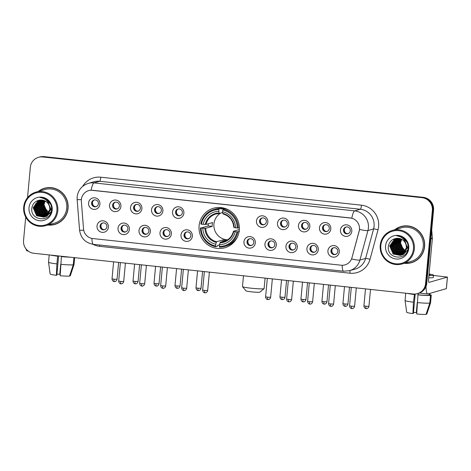 <?xml version="1.0" encoding="UTF-8"?>
<svg xmlns="http://www.w3.org/2000/svg" width="471" height="471" viewBox="0 0 471 471"><rect width="100%" height="100%" fill="white"/><g stroke="black" fill="none" stroke-linecap="round" stroke-linejoin="round"><path stroke-width="0.71" d="M199.092 225.839A20.565 20.135 -106 0 0 224.838 247.764A20.565 20.135 -106 0 0 239.256 230.154A20.565 20.135 -106 0 0 213.51 208.229A20.565 20.135 -106 0 0 199.092 225.839M129.378 229.448A5.823 5.699 74 0 1 123.161 234.617A5.823 5.699 74 0 1 118.015 228.229A5.823 5.699 74 0 1 124.232 223.06A5.823 5.699 74 0 1 129.378 229.448M121.041 228.258A3.491 3.421 -106 0 0 125.416 231.979A3.491 3.421 -106 0 0 127.865 228.988A3.491 3.421 -106 0 0 123.49 225.262A3.491 3.421 -106 0 0 121.041 228.258M150.373 231.703A5.823 5.699 74 0 1 144.15 236.872A5.823 5.699 74 0 1 139.004 230.484A5.823 5.699 74 0 1 145.221 225.315A5.823 5.699 74 0 1 150.373 231.703M142.036 230.507A3.491 3.421 -106 0 0 146.404 234.234A3.491 3.421 -106 0 0 148.854 231.243A3.491 3.421 -106 0 0 144.479 227.517A3.491 3.421 -106 0 0 142.036 230.507M171.362 233.952A5.823 5.699 74 0 1 165.144 239.121A5.823 5.699 74 0 1 159.993 232.733A5.823 5.699 74 0 1 166.216 227.564A5.823 5.699 74 0 1 171.362 233.952M163.025 232.762A3.491 3.421 -106 0 0 167.393 236.483A3.491 3.421 -106 0 0 169.843 233.492A3.491 3.421 -106 0 0 165.474 229.771A3.491 3.421 -106 0 0 163.025 232.762M192.351 236.207A5.823 5.699 74 0 1 186.133 241.376A5.823 5.699 74 0 1 180.988 234.988A5.823 5.699 74 0 1 187.205 229.819A5.823 5.699 74 0 1 192.351 236.207M184.014 235.017A3.491 3.421 -106 0 0 188.388 238.738A3.491 3.421 -106 0 0 190.837 235.747A3.491 3.421 -106 0 0 186.463 232.026A3.491 3.421 -106 0 0 184.014 235.017M255.323 242.965A5.823 5.699 74 0 1 249.106 248.135A5.823 5.699 74 0 1 243.954 241.747A5.823 5.699 74 0 1 250.178 236.577A5.823 5.699 74 0 1 255.323 242.965M246.987 241.776A3.491 3.421 -106 0 0 251.361 245.497A3.491 3.421 -106 0 0 253.804 242.506A3.491 3.421 -106 0 0 249.436 238.785A3.491 3.421 -106 0 0 246.987 241.776M276.312 245.22A5.823 5.699 74 0 1 270.095 250.389A5.823 5.699 74 0 1 264.949 244.002A5.823 5.699 74 0 1 271.166 238.832A5.823 5.699 74 0 1 276.312 245.22M267.975 244.025A3.491 3.421 -106 0 0 272.35 247.752A3.491 3.421 -106 0 0 274.799 244.761A3.491 3.421 -106 0 0 270.425 241.034A3.491 3.421 -106 0 0 267.975 244.025M297.307 247.475A5.823 5.699 74 0 1 291.084 252.644A5.823 5.699 74 0 1 285.938 246.251A5.823 5.699 74 0 1 292.155 241.081A5.823 5.699 74 0 1 297.307 247.475M288.97 246.28A3.491 3.421 -106 0 0 293.339 250.001A3.491 3.421 -106 0 0 295.788 247.01A3.491 3.421 -106 0 0 291.414 243.289A3.491 3.421 -106 0 0 288.97 246.28M318.296 249.724A5.823 5.699 74 0 1 312.079 254.893A5.823 5.699 74 0 1 306.927 248.505A5.823 5.699 74 0 1 313.15 243.336A5.823 5.699 74 0 1 318.296 249.724M309.959 248.535A3.491 3.421 -106 0 0 314.328 252.256A3.491 3.421 -106 0 0 316.777 249.265A3.491 3.421 -106 0 0 312.408 245.544A3.491 3.421 -106 0 0 309.959 248.535M339.285 251.979A5.823 5.699 74 0 1 333.068 257.148A5.823 5.699 74 0 1 327.922 250.76A5.823 5.699 74 0 1 334.139 245.591A5.823 5.699 74 0 1 339.285 251.979M330.948 250.784A3.491 3.421 -106 0 0 335.323 254.511A3.491 3.421 -106 0 0 337.772 251.52A3.491 3.421 -106 0 0 333.397 247.793A3.491 3.421 -106 0 0 330.948 250.784M108.389 227.193A5.823 5.699 74 0 1 102.172 232.362A5.823 5.699 74 0 1 97.02 225.974A5.823 5.699 74 0 1 103.243 220.805A5.823 5.699 74 0 1 108.389 227.193M100.052 226.003A3.491 3.421 -106 0 0 104.427 229.724A3.491 3.421 -106 0 0 106.87 226.734A3.491 3.421 -106 0 0 102.501 223.013A3.491 3.421 -106 0 0 100.052 226.003M120.917 206.439A5.823 5.699 74 0 1 114.694 211.609A5.823 5.699 74 0 1 109.549 205.221A5.823 5.699 74 0 1 115.766 200.051A5.823 5.699 74 0 1 120.917 206.439M112.581 205.244A3.491 3.421 -106 0 0 116.949 208.971A3.491 3.421 -106 0 0 119.399 205.98A3.491 3.421 -106 0 0 115.024 202.253A3.491 3.421 -106 0 0 112.581 205.244M141.906 208.694A5.823 5.699 74 0 1 135.683 213.858A5.823 5.699 74 0 1 130.538 207.47A5.823 5.699 74 0 1 136.761 202.3A5.823 5.699 74 0 1 141.906 208.694M133.57 207.499A3.491 3.421 -106 0 0 137.938 211.22A3.491 3.421 -106 0 0 140.387 208.229A3.491 3.421 -106 0 0 136.019 204.508A3.491 3.421 -106 0 0 133.57 207.499M162.895 210.943A5.823 5.699 74 0 1 156.678 216.112A5.823 5.699 74 0 1 151.527 209.725A5.823 5.699 74 0 1 157.75 204.555A5.823 5.699 74 0 1 162.895 210.943M154.559 209.754A3.491 3.421 -106 0 0 158.933 213.475A3.491 3.421 -106 0 0 161.376 210.484A3.491 3.421 -106 0 0 157.008 206.763A3.491 3.421 -106 0 0 154.559 209.754M183.884 213.198A5.823 5.699 74 0 1 177.667 218.367A5.823 5.699 74 0 1 172.521 211.979A5.823 5.699 74 0 1 178.739 206.81A5.823 5.699 74 0 1 183.884 213.198M175.548 212.003A3.491 3.421 -106 0 0 179.922 215.73A3.491 3.421 -106 0 0 182.371 212.739A3.491 3.421 -106 0 0 177.997 209.012A3.491 3.421 -106 0 0 175.548 212.003M267.852 222.212A5.823 5.699 74 0 1 261.629 227.381A5.823 5.699 74 0 1 256.483 220.987A5.823 5.699 74 0 1 262.7 215.818A5.823 5.699 74 0 1 267.852 222.212M259.509 221.017A3.491 3.421 -106 0 0 263.884 224.738A3.491 3.421 -106 0 0 266.333 221.747A3.491 3.421 -106 0 0 261.958 218.026A3.491 3.421 -106 0 0 259.509 221.017M288.841 224.461A5.823 5.699 74 0 1 282.618 229.63A5.823 5.699 74 0 1 277.472 223.242A5.823 5.699 74 0 1 283.695 218.073A5.823 5.699 74 0 1 288.841 224.461M280.504 223.272A3.491 3.421 -106 0 0 284.873 226.993A3.491 3.421 -106 0 0 287.322 224.002A3.491 3.421 -106 0 0 282.953 220.281A3.491 3.421 -106 0 0 280.504 223.272M309.83 226.716A5.823 5.699 74 0 1 303.612 231.885A5.823 5.699 74 0 1 298.461 225.497A5.823 5.699 74 0 1 304.684 220.328A5.823 5.699 74 0 1 309.83 226.716M301.493 225.521A3.491 3.421 -106 0 0 305.867 229.247A3.491 3.421 -106 0 0 308.311 226.257A3.491 3.421 -106 0 0 303.942 222.53A3.491 3.421 -106 0 0 301.493 225.521M330.819 228.971A5.823 5.699 74 0 1 324.601 234.14A5.823 5.699 74 0 1 319.456 227.752A5.823 5.699 74 0 1 325.673 222.583A5.823 5.699 74 0 1 330.819 228.971M322.482 227.776A3.491 3.421 -106 0 0 326.856 231.502A3.491 3.421 -106 0 0 329.306 228.506A3.491 3.421 -106 0 0 324.931 224.785A3.491 3.421 -106 0 0 322.482 227.776M351.813 231.22A5.823 5.699 74 0 1 345.59 236.389A5.823 5.699 74 0 1 340.445 230.001A5.823 5.699 74 0 1 346.662 224.832A5.823 5.699 74 0 1 351.813 231.22M343.477 230.031A3.491 3.421 -106 0 0 347.845 233.751A3.491 3.421 -106 0 0 350.294 230.761A3.491 3.421 -106 0 0 345.92 227.04A3.491 3.421 -106 0 0 343.477 230.031M99.923 204.184A5.823 5.699 74 0 1 93.705 209.354A5.823 5.699 74 0 1 88.56 202.966A5.823 5.699 74 0 1 94.777 197.796A5.823 5.699 74 0 1 99.923 204.184M91.586 202.995A3.491 3.421 -106 0 0 95.96 206.716A3.491 3.421 -106 0 0 98.41 203.725A3.491 3.421 -106 0 0 94.035 200.004A3.491 3.421 -106 0 0 91.586 202.995M125.786 231.85A3.491 3.421 74 0 1 123.873 225.179M146.775 234.099A3.491 3.421 74 0 1 144.868 227.434M167.77 236.354A3.491 3.421 74 0 1 165.857 229.683M188.759 238.609A3.491 3.421 74 0 1 186.846 231.938M251.732 245.367A3.491 3.421 74 0 1 249.818 238.697M272.721 247.622A3.491 3.421 74 0 1 270.807 240.952M293.71 249.871A3.491 3.421 74 0 1 291.802 243.201M314.705 252.126A3.491 3.421 74 0 1 312.791 245.456M335.693 254.381A3.491 3.421 74 0 1 333.78 247.711M104.797 229.595A3.491 3.421 74 0 1 102.884 222.924M117.32 208.836A3.491 3.421 74 0 1 115.413 202.171M138.315 211.09A3.491 3.421 74 0 1 136.402 204.42M159.304 213.345A3.491 3.421 74 0 1 157.391 206.675M180.293 215.594A3.491 3.421 74 0 1 178.379 208.93M264.255 224.608A3.491 3.421 74 0 1 262.347 217.938M285.243 226.863A3.491 3.421 74 0 1 283.336 220.192M306.238 229.118A3.491 3.421 74 0 1 304.325 222.447M327.227 231.367A3.491 3.421 74 0 1 325.314 224.696M348.216 233.622A3.491 3.421 74 0 1 346.309 226.951M96.331 206.586A3.491 3.421 74 0 1 94.418 199.916M81.359 201.411A10.474 10.256 74 0 1 92.563 190.284L350.212 217.938A10.474 10.256 74 0 1 359.155 231.226L351.978 257.696A10.474 10.256 74 0 1 341.104 265.208L92.811 238.556A10.474 10.256 74 0 1 83.532 228.882L81.359 201.411M47.883 225.026A18.816 18.428 -106 0 0 54.866 224.437A18.816 18.428 -106 0 0 68.054 208.317A18.816 18.428 -106 0 0 44.498 188.259A18.816 18.428 -106 0 0 38.263 191.456M49.579 224.944A18.816 18.428 -106 0 0 55.166 224.349M404.418 263.295A18.816 18.428 -106 0 0 411.401 262.706A18.816 18.428 -106 0 0 424.595 246.592A18.816 18.428 -106 0 0 401.033 226.527A18.816 18.428 -106 0 0 394.798 229.724M406.114 263.212A18.816 18.428 -106 0 0 411.701 262.618M91.103 190.219L351.778 218.197A13.582 2.561 -83.9 0 1 354.681 210.878A15.519 15.196 74 0 1 368.404 227.917A15.519 15.196 74 0 1 367.928 230.566L359.926 260.057A15.519 15.196 74 0 1 349.529 270.701L355.199 269.076A15.519 15.196 -106 0 0 365.602 258.432L373.603 228.941A15.519 15.196 -106 0 0 374.08 226.292A15.519 15.196 -106 0 0 360.35 209.254L99.675 181.27A15.519 15.196 -106 0 0 93.97 181.765L88.295 183.39A15.519 15.196 74 0 1 94 182.901A13.582 2.561 96.1 0 0 91.103 190.219M25.722 217.09L23.55 240.51A11.64 11.398 -106 0 0 33.847 253.286L413.114 293.998A11.64 11.398 -106 0 0 417.394 293.627L418.601 293.28A11.64 11.398 -106 0 0 426.761 283.312L433.555 210.113L432.949 210.284A11.64 11.398 -106 0 0 422.658 197.508L43.385 156.796A11.64 11.398 -106 0 0 39.105 157.161A11.64 11.398 -106 0 1 43.385 156.796L422.658 197.508A11.64 11.398 -106 0 1 432.949 210.284L426.161 283.483L432.949 210.284L432.343 210.455A11.64 11.398 -106 0 0 422.051 197.679L42.779 156.967A11.64 11.398 -106 0 0 30.338 167.305L27.524 197.685M418.001 293.457A11.64 11.398 -106 0 0 426.161 283.483A11.64 11.398 -106 0 1 418.001 293.457M82.643 186.392A19.399 18.999 74 0 1 100.788 177.202L361.469 205.185A19.399 18.999 74 0 1 378.625 226.48A19.399 18.999 74 0 1 378.025 229.795A3.88 0.412 -164.8 0 0 373.603 228.941L367.928 230.566A13.582 1.448 15.2 0 1 359.567 229.436L351.637 258.944A13.582 1.448 15.2 0 0 359.926 260.057L365.602 258.432A3.88 0.412 -164.8 0 1 370.029 259.285A19.399 18.999 74 0 1 349.894 273.204L99.64 246.339A19.399 18.999 74 0 1 92.887 244.29M417.394 293.627A11.64 11.398 -106 0 0 425.554 283.66L432.343 210.455M401.333 226.445A18.816 18.428 -106 0 0 396.282 228.9M44.798 188.17A18.816 18.428 -106 0 0 39.747 190.631M433.555 210.113A11.64 11.398 -106 0 0 423.258 197.331L43.991 156.619A11.64 11.398 -106 0 0 39.711 156.99L38.498 157.338M26.064 248.971A15.519 2.926 96.1 0 0 27.247 250.955L28.213 251.061M61.454 256.248L61.418 256.607L61.748 256.283M60.7 264.337L59.776 274.34A7.76 0.583 5.3 0 0 56.944 274.134M52.652 255.306A11.251 0.842 5.3 0 0 57.939 256.112L57.627 256.2L56.914 263.907L56.379 275.311L56.844 275.176L58.628 255.947M61.725 256.518A11.251 0.842 5.3 0 0 68.236 256.978M50.633 255.088A12.805 0.96 5.3 0 0 57.627 256.2M60.706 264.313A12.805 0.96 5.3 0 0 73.258 264.837L69.496 276.106A10.091 0.754 5.3 0 1 60.17 275.718L61.418 256.607A12.805 0.96 5.3 0 0 70.261 257.195M48.537 262.188A12.805 0.96 5.3 0 0 48.525 262.223A12.805 0.96 5.3 0 0 48.525 262.241A12.805 0.96 5.3 0 0 56.914 263.907M73.929 257.59L73.258 264.837M69.59 275.823L70.25 275.894L74.012 264.62L74.659 257.666M74.012 264.62A12.805 0.96 5.3 0 0 74.024 264.602A12.805 0.96 5.3 0 0 74.024 264.584L74.671 257.666M49.202 254.935L48.525 262.223L50.162 274.045A10.091 0.754 5.3 0 0 50.162 274.045A10.091 0.754 5.3 0 0 56.379 275.311M59.776 274.34L60.241 274.204M56.897 210.696A16.685 16.338 -106 0 0 42.137 192.38A16.685 16.338 -106 0 0 24.309 207.199A16.685 16.338 -106 0 0 39.064 225.515A16.685 16.338 -106 0 0 56.897 210.696M57.803 210.737A17.462 17.097 -106 0 0 35.943 192.121A17.462 17.097 -106 0 0 23.703 207.075A17.462 17.097 -106 0 0 45.563 225.691A17.462 17.097 -106 0 0 57.803 210.737M45.563 225.691L54.489 223.13A17.462 17.097 -106 0 0 66.729 208.176A17.462 17.097 -106 0 0 44.869 189.56L35.943 192.121M50.385 187.582A18.622 18.239 -106 0 0 45.151 188.27L44.551 188.441A18.622 18.239 -106 0 0 38.769 191.308M48.389 224.879A18.622 18.239 -106 0 0 54.807 224.249A18.622 18.239 -106 0 0 67.865 208.3A18.622 18.239 -106 0 0 44.551 188.441M48.548 213.581L47.159 212.721L43.732 204.679L45.01 200.964M48.637 213.434L47.394 212.656L43.974 204.608L45.157 201.04M48.183 214.117L46.193 212.998L42.773 204.956L44.415 200.687M48.272 213.987L46.435 212.933L43.014 204.885L44.562 200.746M47.801 214.599L45.234 213.275L41.813 205.226L43.838 200.469M47.895 214.482L45.475 213.204L42.054 205.162L43.98 200.516M47.4 215.029L44.274 213.551L40.853 205.503L43.279 200.299M47.5 214.923L44.515 213.481L41.095 205.433L43.414 200.34M46.994 215.418L43.314 213.822L39.894 205.78L42.726 200.175M47.094 215.324L43.556 213.757L40.135 205.709L42.861 200.199M46.57 215.765L42.355 214.099L38.934 206.057L42.19 200.087M46.682 215.677L42.596 214.034L39.17 205.986L42.319 200.104M46.14 216.071L41.395 214.376L37.968 206.327L41.66 200.034M46.252 216.001L41.631 214.305L38.21 206.263L41.789 200.045M45.699 216.348L40.429 214.652L37.009 206.604L41.136 200.016M45.811 216.283L40.671 214.582L37.25 206.534L41.265 200.022M45.251 216.595L39.47 214.929L36.049 206.881L40.63 200.034M45.363 216.536L39.711 214.858L36.291 206.81L40.753 200.028M51.192 211.573L46.912 216.165L45.404 216.684M45.287 216.713L44.916 216.784M44.792 216.807L38.51 215.2L35.09 207.158L40.123 200.075M45.887 216.554L45.522 216.642M45.404 216.672L45.033 216.737M44.904 216.754L38.752 215.135L35.331 207.087L40.253 200.063M48.272 202.518L50.774 209.407L45.952 216.442L44.81 216.866M44.321 216.99L37.55 215.477L34.13 207.428L39.682 200.134M47.73 201.729L51.015 209.336L46.193 216.372L45.045 216.795M44.439 216.948L37.792 215.406L34.371 207.364L39.776 200.122M49.679 207.346A8.766 8.59 -106 0 0 39.87 200.11C35.472 200.84 32.811 203.413 31.887 207.823C29.632 220.999 50.78 222.966 51.492 210.048C51.869 206.41 50.786 203.254 48.248 200.575C45.934 198.462 43.238 197.443 40.159 197.514C45.87 198.521 49.043 201.8 49.679 207.346L49.814 209.683L44.992 216.719L43.844 217.143L36.591 215.753L33.17 207.705L38.31 200.581L39.423 200.163M50.056 209.613L45.234 216.648L44.086 217.072M43.968 217.107L36.832 215.683L33.406 207.634L38.551 200.511L39.458 200.157M46.317 200.234L47.995 201.176L50.721 204.296M45.964 199.94L48.23 201.111L49.838 202.577M49.991 213.716L44.044 207.057M29.008 207.705A11.875 11.628 -106 0 0 39.511 220.74A11.875 11.628 -106 0 0 52.199 210.196A11.875 11.628 -106 0 0 41.695 197.161A11.875 11.628 -106 0 0 29.008 207.705M54.807 224.249L55.413 224.078A18.622 18.239 -106 0 0 60.217 221.894M35.037 208.27L35.566 203.766M35.996 207.994L36.532 203.49M36.756 202.854L37.297 201.676M37.427 201.429L37.715 200.946M36.962 207.723L37.492 203.213M37.715 202.577L38.257 201.4M38.386 201.152L38.675 200.67M40.559 215.424L36.868 205.621L37.25 203.649M264.084 288.658L259.874 292.132A6.983 0.524 -174.7 0 1 251.585 291.843A6.983 0.524 -174.7 0 1 246.003 290.848L242.506 286.656A10.862 0.812 5.3 0 0 251.184 288.205A10.862 0.812 5.3 0 0 264.084 288.658A10.862 0.812 5.3 0 0 264.119 288.599L265.091 278.108M220.852 213.022A14.354 14.059 -106 0 0 213.928 223.978A14.354 14.059 -106 0 0 227.628 239.81M239.08 231.532L236.931 231.85A18.469 18.086 -106 0 1 219.374 246.439L219.539 244.655A16.685 16.338 -106 0 0 235.176 231.661L233.492 231.237L239.297 229.577M219.521 244.867L217.478 245.45L217.284 246.298L215.665 246.763L215.588 246.033A18.469 18.086 -106 0 1 201.058 227.999L202.813 228.188A16.685 16.338 -106 0 0 215.753 244.249L216.578 241.741L223.077 239.88A14.354 14.059 -106 0 0 226.869 240.287L220.369 242.147L219.539 244.655M218.968 209.554L219.192 208.735A19.246 18.846 -106 0 0 214.022 209.454A19.246 18.846 -106 0 0 200.805 224.019L201.417 224.143A18.469 18.086 -106 0 1 218.968 209.554L218.803 211.338A16.685 16.338 -106 0 0 203.172 224.331L206.074 224.402L212.574 222.542A14.354 14.059 -106 0 0 212.262 224.455A14.354 14.059 -106 0 0 212.215 226.392L205.715 228.258L202.813 228.188M201.058 227.999L208.206 225.962A18.434 18.045 74 0 1 208.288 224.025A18.434 18.045 74 0 1 208.312 223.76M219.192 208.735L220.811 208.276L220.858 209.053L224.066 208.135M226.469 208.936L226.062 209.053M239.133 231.202L239.462 231.426M229.3 210.354A19.246 18.846 -106 0 0 224.602 208.682L222.983 209.148L222.759 209.96A18.469 18.086 -106 0 1 237.29 227.993L238.202 228.035A19.246 18.846 -106 0 0 222.983 209.148M219.374 246.439L219.457 247.169A19.246 18.846 -106 0 0 224.626 246.457L226.245 245.992A19.246 18.846 -106 0 0 237.107 237.596M238.202 228.035L239.339 227.711M224.626 246.457A19.246 18.846 -106 0 0 237.843 231.885M200.446 227.876A19.246 18.846 -106 0 0 215.665 246.763M237.29 227.993L235.535 227.805A16.685 16.338 -106 0 0 222.595 211.744L222.759 209.96M235.176 231.661L236.931 231.85M215.753 244.249L215.588 246.033M222.595 211.744L222.771 213.41A14.925 14.613 -106 0 1 234.146 227.522L235.535 227.805M233.851 227.387L234.146 227.522L233.851 227.387M220.045 242.795A14.925 14.613 -106 0 0 233.787 231.379L233.492 231.237M220.811 208.276A19.246 18.846 -106 0 0 215.641 208.989L214.022 209.454M203.172 224.331L201.417 224.143M222.677 212.498L219.198 213.493L218.803 211.338M219.198 213.493L218.986 213.004A14.925 14.613 -106 0 0 205.244 224.42M208.206 225.962L212.215 226.392M223.077 239.88L222.936 241.411M243.483 275.788L242.483 286.592A10.862 0.812 5.3 0 0 242.506 286.656M231.585 244.319A20.176 19.758 74 0 1 230.407 244.219M220.11 208.282A20.176 19.758 74 0 1 221.058 207.576M92.64 201.659A4.268 4.18 -106 0 0 93.9 206.051M95.878 206.628L96.738 206.38M113.629 203.908A4.268 4.18 -106 0 0 114.889 208.306M116.867 208.883L117.726 208.635M134.618 206.163A4.268 4.18 -106 0 0 135.878 210.555M137.862 211.132L138.721 210.884M155.613 208.417A4.268 4.18 -106 0 0 156.867 212.81M158.851 213.387L159.71 213.139M176.601 210.672A4.268 4.18 -106 0 0 177.861 215.064M179.84 215.641L180.699 215.394M260.563 219.68A4.268 4.18 -106 0 0 261.823 224.078M263.801 224.649L264.661 224.408M281.552 221.935A4.268 4.18 -106 0 0 282.812 226.327M284.796 226.904L285.656 226.657M302.547 224.19A4.268 4.18 -106 0 0 303.801 228.582M305.785 229.159L306.645 228.912M323.536 226.439A4.268 4.18 -106 0 0 324.796 230.837M326.774 231.414L327.633 231.167M344.525 228.694A4.268 4.18 -106 0 0 345.785 233.086M347.763 233.663L348.622 233.416M101.106 224.667A4.268 4.18 -106 0 0 102.36 229.059M104.344 229.636L105.204 229.389M122.095 226.922A4.268 4.18 -106 0 0 123.355 231.314M125.333 231.891L126.193 231.644M143.084 229.171A4.268 4.18 -106 0 0 144.344 233.569M146.322 234.146L147.182 233.899M164.073 231.426A4.268 4.18 -106 0 0 165.333 235.818M167.317 236.395L168.176 236.148M185.068 233.681A4.268 4.18 -106 0 0 186.328 238.073M188.306 238.65L189.165 238.403M248.04 240.44A4.268 4.18 -106 0 0 249.294 244.832M251.279 245.409L252.138 245.161M269.029 242.695A4.268 4.18 -106 0 0 270.289 247.087M272.267 247.664L273.127 247.416M290.018 244.944A4.268 4.18 -106 0 0 291.278 249.336M293.256 249.913L294.116 249.671M311.007 247.198A4.268 4.18 -106 0 0 312.267 251.591M314.251 252.168L315.111 251.92M332.002 249.453A4.268 4.18 -106 0 0 333.262 253.845M335.24 254.422L336.1 254.175M426.043 286.403A15.519 2.926 96.1 0 0 427.733 293.945A15.519 2.926 96.1 0 0 427.962 293.922L446.343 288.652L447.415 277.095L429.034 282.365A3.88 0.73 -83.9 0 1 428.975 282.37A3.88 0.73 -83.9 0 1 428.634 278.726L432.372 238.444L430.888 238.868M447.415 277.095L433.497 275.453M431.719 229.877L432.372 238.102A1.943 1.902 74 0 1 432.372 238.444M418.089 293.427L417.954 294.881L418.395 293.339M417.241 302.606L416.311 312.609A7.76 0.583 5.3 0 0 413.479 312.403M409.187 293.574A11.251 0.842 5.3 0 0 414.474 294.387L413.45 302.176L412.914 313.58L413.385 313.45L415.187 294.028M418.26 294.793A11.251 0.842 5.3 0 0 428.975 295.24L430.512 295.405L429.793 303.106L426.031 314.381A10.091 0.754 5.3 0 1 416.705 313.986L417.954 294.881A12.805 0.96 5.3 0 0 430.512 295.405M429.128 293.586L428.975 295.24M426.125 314.092L426.785 314.163L430.553 302.894A12.805 0.96 5.3 0 0 430.559 302.871L431.265 295.187L429.729 295.023L429.882 293.368L429.735 295.011A11.251 0.842 5.3 0 0 429.735 295.011A11.251 0.842 5.3 0 0 429.735 294.993M428.722 277.79A13.194 0.989 5.3 0 0 433.308 277.466L433.52 275.152A13.194 0.989 5.3 0 0 429.075 273.992M428.934 275.476A13.194 0.989 5.3 0 0 433.52 275.152M407.168 293.356A12.805 0.96 5.3 0 0 414.168 294.475M431.265 295.187A12.805 0.96 5.3 0 0 431.277 295.152A12.805 0.96 5.3 0 0 429.776 294.552M405.078 300.457A12.805 0.96 5.3 0 0 405.066 300.492A12.805 0.96 5.3 0 0 405.066 300.51A12.805 0.96 5.3 0 0 413.45 302.176M417.241 302.582A12.805 0.96 5.3 0 0 429.793 303.106M428.469 309.135L430.559 302.871A12.805 0.96 5.3 0 0 430.565 302.859L431.277 295.152M405.737 293.203L405.066 300.492L406.697 312.314A10.091 0.754 5.3 0 0 406.697 312.314A10.091 0.754 5.3 0 0 412.914 313.58M414.504 294.057L414.474 294.387M416.311 312.609L416.776 312.473M428.975 275.058A9.703 0.73 5.3 0 0 430.047 274.829A9.703 0.73 5.3 0 0 429.034 274.405M413.432 248.965A16.685 16.338 -106 0 0 398.678 230.655A16.685 16.338 -106 0 0 380.845 245.468A16.685 16.338 -106 0 0 395.605 263.784A16.685 16.338 -106 0 0 413.432 248.965M414.339 249.006A17.462 17.097 -106 0 0 392.478 230.39A17.462 17.097 -106 0 0 380.238 245.344A17.462 17.097 -106 0 0 402.099 263.96A17.462 17.097 -106 0 0 414.339 249.006M402.099 263.96L411.024 261.405A17.462 17.097 -106 0 0 423.264 246.445A17.462 17.097 -106 0 0 401.404 227.834L392.478 230.39M406.92 225.85A18.622 18.239 -106 0 0 401.692 226.539L401.086 226.716A18.622 18.239 -106 0 0 395.304 229.583M404.925 263.154A18.622 18.239 -106 0 0 411.348 262.524A18.622 18.239 -106 0 0 424.4 246.569A18.622 18.239 -106 0 0 401.086 226.716M405.084 251.85L403.694 250.996L400.273 242.948L401.545 239.233M405.172 251.702L403.935 250.925L400.515 242.877L401.698 239.309M404.719 252.385L402.734 251.267L399.314 243.224L400.951 238.956M404.813 252.256L402.976 251.202L399.549 243.154L401.098 239.021M404.336 252.868L401.775 251.543L398.348 243.501L400.374 238.738M404.43 252.75L402.01 251.479L398.59 243.43L400.521 238.785M403.941 253.298L400.809 251.82L397.389 243.772L399.814 238.567M404.041 253.198L401.051 251.75L397.63 243.707L399.956 238.609M403.529 253.686L399.85 252.097L396.429 244.049L399.267 238.444M403.635 253.592L400.091 252.026L396.67 243.978L399.402 238.473M403.111 254.034L398.89 252.368L395.469 244.325L398.725 238.355M403.217 253.951L399.131 252.303L395.711 244.255L398.86 238.373M402.681 254.346L397.93 252.644L394.51 244.602L398.195 238.308M402.787 254.269L398.172 252.58L394.751 244.531L398.325 238.314M402.24 254.617L396.971 252.921L393.55 244.873L397.677 238.291M402.352 254.552L397.212 252.85L393.785 244.808L397.807 238.291M401.787 254.864L396.011 253.198L392.584 245.15L397.165 238.302M401.898 254.805L396.246 253.127L392.826 245.079L397.294 238.297M407.727 249.842L403.453 254.434L401.946 254.952M401.822 254.982L401.451 255.058M401.327 255.076L395.045 253.469L391.625 245.426L396.664 238.35M402.422 254.823L402.063 254.917M401.94 254.941L401.569 255.005M401.445 255.023L395.287 253.404L391.866 245.356L396.788 238.332M404.807 240.787L407.309 247.675L402.493 254.711L401.345 255.135M400.862 255.258L394.086 253.745L390.665 245.703L396.217 238.403M404.265 240.004L407.55 247.611L402.729 254.64L401.586 255.064M400.98 255.217L394.327 253.681L390.906 245.632L396.311 238.391M406.22 245.615A8.766 8.59 -106 0 0 396.405 238.379C392.007 239.115 389.352 241.682 388.422 246.092C386.173 259.268 407.315 261.24 408.033 248.317C408.41 244.679 407.327 241.523 404.783 238.844C402.469 236.736 399.773 235.712 396.694 235.783C402.405 236.789 405.578 240.069 406.22 245.615L406.349 247.952L401.527 254.988L400.385 255.412L393.126 254.022L389.705 245.974L394.845 238.85L395.964 238.432M406.591 247.881L401.769 254.917L400.621 255.341M400.503 255.376L393.367 253.951L389.947 245.909L395.087 238.779L395.993 238.432M402.858 238.509L404.53 239.445L407.256 242.565M402.499 238.208L404.772 239.38L406.373 240.846M405.92 251.761L400.58 245.326M385.543 245.974A11.875 11.628 -106 0 0 396.046 259.009A11.875 11.628 -106 0 0 408.734 248.464A11.875 11.628 -106 0 0 398.231 235.429A11.875 11.628 -106 0 0 385.543 245.974M411.348 262.524L411.954 262.347A18.622 18.239 -106 0 0 416.753 260.163M391.572 246.539L392.108 242.035M392.537 246.268L393.067 241.758M393.297 241.123L393.833 239.945M393.962 239.698L394.251 239.215M393.497 245.992L394.027 241.488M394.256 240.846L394.792 239.668M394.922 239.427L395.21 238.938M397.1 253.692L393.403 243.89L393.785 241.917M361.469 205.185A3.88 0.73 -83.9 0 1 360.35 209.254L354.681 210.878L94 182.901L99.675 181.27A3.88 0.73 -83.9 0 0 100.788 177.202M88.295 183.39C81.819 185.598 78.104 190.084 77.156 196.849L77.138 199.516A13.582 0.559 -4.5 0 0 81.371 199.586M342.158 265.267A13.582 2.561 96.1 0 0 343.624 271.214L349.529 270.701M343.624 271.214L93.37 244.349A13.582 2.561 -83.9 0 1 91.904 238.42M93.37 244.349C85.363 242.906 80.759 238.161 79.564 230.125A13.582 0.559 -4.5 0 0 83.72 230.201M378.025 229.795L370.029 259.285M422.051 197.679L423.258 197.331M42.779 156.967L43.991 156.619M425.554 283.66L426.761 283.312M99.717 245.032A3.88 0.73 -83.9 0 1 99.64 246.339M349.929 270.584A3.88 0.73 -83.9 0 1 349.894 273.204M220.369 242.147A14.354 14.059 -106 0 0 223.737 241.623A14.354 14.059 -106 0 0 233.481 231.29M205.715 228.258A14.354 14.059 -106 0 0 216.578 241.741M204.885 228.276A14.925 14.613 -106 0 0 216.26 242.388M219.162 213.498A14.354 14.059 -106 0 0 215.83 214.022A14.354 14.059 -106 0 0 206.074 224.402M114.047 279.203L112.027 278.832C112.204 281.387 114.323 281.676 113.929 281.511L114.27 281.57A2.52 0.477 -83.9 0 1 114.047 279.203L117.049 279.297L118.621 262.388M114.306 281.57A2.52 0.477 -83.9 0 1 114.27 281.57L114.671 281.581C114.247 281.67 116.402 281.799 117.049 279.297M135.042 281.458L133.016 281.087C133.193 283.642 135.312 283.925 134.918 283.766L135.259 283.825A2.52 0.477 -83.9 0 1 135.042 281.458L138.044 281.552L139.61 264.637M135.301 283.825A2.52 0.477 -83.9 0 1 135.259 283.825L135.666 283.836C135.236 283.925 137.391 284.048 138.044 281.552M156.031 283.713L154.011 283.336C154.182 285.897 156.301 286.18 155.907 286.015L156.254 286.08A2.52 0.477 -83.9 0 1 156.031 283.713L159.033 283.807L160.599 266.892M156.29 286.074A2.52 0.477 -83.9 0 1 156.254 286.08L156.655 286.091C156.231 286.174 158.38 286.303 159.033 283.807M177.019 285.968L175 285.591C175.177 288.146 177.29 288.435 176.896 288.27L177.243 288.334A2.52 0.477 -83.9 0 1 177.019 285.968L180.022 286.056L181.594 269.147M177.279 288.329A2.52 0.477 -83.9 0 1 177.243 288.334L177.644 288.34C177.22 288.429 179.374 288.558 180.022 286.056M198.008 288.217L195.989 287.846C196.166 290.401 198.285 290.684 197.891 290.525L198.232 290.583A2.52 0.477 -83.9 0 1 198.008 288.217L201.011 288.311L202.583 271.396M198.267 290.583A2.52 0.477 -83.9 0 1 198.232 290.583L198.632 290.595C198.209 290.684 200.363 290.807 201.011 288.311M281.97 297.23L279.951 296.86C280.127 299.415 282.247 299.697 281.852 299.538L282.194 299.597A2.52 0.477 -83.9 0 1 281.97 297.23L284.979 297.325L286.545 280.41M282.235 299.591A2.52 0.477 -83.9 0 1 282.194 299.597L282.594 299.609C282.17 299.691 284.325 299.821 284.979 297.325M302.965 299.485L300.945 299.109C301.116 301.67 303.236 301.952 302.841 301.787L303.189 301.852A2.52 0.477 -83.9 0 1 302.965 299.485L305.967 299.574L307.534 282.665M303.224 301.846A2.52 0.477 -83.9 0 1 303.189 301.852L303.589 301.864C303.165 301.946 305.314 302.076 305.967 299.574M323.954 301.734L321.934 301.363C322.111 303.919 324.225 304.207 323.83 304.042L324.178 304.101A2.52 0.477 -83.9 0 1 323.954 301.734L326.956 301.829L328.528 284.92M324.213 304.101A2.52 0.477 -83.9 0 1 324.178 304.101L324.578 304.113C324.154 304.201 326.309 304.325 326.956 301.829M344.943 303.989L342.923 303.618C343.1 306.174 345.219 306.456 344.825 306.297L345.166 306.356A2.52 0.477 -83.9 0 1 344.943 303.989L347.945 304.083L349.517 287.169M345.202 306.35A2.52 0.477 -83.9 0 1 345.166 306.356L345.567 306.368C345.143 306.45 347.298 306.58 347.945 304.083M365.938 306.244L363.918 305.867C364.089 308.428 366.208 308.711 365.814 308.546L366.155 308.611A2.52 0.477 -83.9 0 1 365.938 306.244L368.94 306.333L370.506 289.424M366.197 308.605A2.52 0.477 -83.9 0 1 366.155 308.611L366.562 308.623C366.132 308.705 368.287 308.835 368.94 306.333M120.7 281.434L118.68 281.057C118.857 283.619 120.976 283.901 120.582 283.736L120.923 283.801A2.52 0.477 -83.9 0 1 120.7 281.434L123.702 281.523L125.41 263.112M120.959 283.795A2.52 0.477 -83.9 0 1 120.923 283.801L121.324 283.813C120.9 283.895 123.055 284.025 123.702 281.523M141.694 283.689L139.669 283.312C139.846 285.868 141.965 286.156 141.571 285.991L141.912 286.056A2.52 0.477 -83.9 0 1 141.694 283.689L144.697 283.777L146.404 265.367M141.954 286.05A2.52 0.477 -83.9 0 1 141.912 286.056L142.313 286.062C141.889 286.15 144.044 286.28 144.697 283.777M162.683 285.938L160.664 285.567C160.835 288.122 162.954 288.405 162.56 288.246L162.907 288.305A2.52 0.477 -83.9 0 1 162.683 285.938L165.686 286.032L167.393 267.622M162.942 288.305A2.52 0.477 -83.9 0 1 162.907 288.305L163.307 288.317C162.884 288.405 165.033 288.529 165.686 286.032M183.672 288.193L181.653 287.816C181.83 290.377 183.943 290.66 183.549 290.501L183.896 290.56A2.52 0.477 -83.9 0 1 183.672 288.193L186.675 288.287L188.382 269.877M183.931 290.554A2.52 0.477 -83.9 0 1 183.896 290.56L184.296 290.572C183.873 290.654 186.027 290.784 186.675 288.287M204.661 290.448L202.642 290.071C202.818 292.626 204.938 292.915 204.544 292.75L204.885 292.815A2.52 0.477 -83.9 0 1 204.661 290.448L207.664 290.536L209.377 272.126M204.92 292.809A2.52 0.477 -83.9 0 1 204.885 292.815L205.285 292.821C204.861 292.909 207.016 293.039 207.664 290.536M267.634 297.207L265.615 296.83C265.791 299.391 267.911 299.674 267.516 299.509L267.858 299.574A2.52 0.477 -83.9 0 1 267.634 297.207L270.637 297.295L272.344 278.885M267.893 299.568A2.52 0.477 -83.9 0 1 267.858 299.574L268.258 299.585C267.834 299.668 269.989 299.797 270.637 297.295M288.623 299.456L286.603 299.085C286.78 301.64 288.9 301.929 288.505 301.764L288.847 301.823A2.52 0.477 -83.9 0 1 288.623 299.456L291.631 299.55L293.339 281.14M288.888 301.823A2.52 0.477 -83.9 0 1 288.847 301.823L289.247 301.834C288.823 301.923 290.978 302.046 291.631 299.55M309.618 301.711L307.598 301.34C307.769 303.895 309.889 304.178 309.494 304.019L309.841 304.078A2.52 0.477 -83.9 0 1 309.618 301.711L312.62 301.805L314.328 283.395M309.877 304.072A2.52 0.477 -83.9 0 1 309.841 304.078L310.242 304.089C309.818 304.172 311.967 304.301 312.62 301.805M330.607 303.966L328.587 303.589C328.764 306.15 330.877 306.433 330.483 306.268L330.83 306.333A2.52 0.477 -83.9 0 1 330.607 303.966L333.609 304.054L335.317 285.644M330.866 306.327A2.52 0.477 -83.9 0 1 330.83 306.333L331.231 306.344C330.807 306.427 332.962 306.556 333.609 304.054M351.596 306.215L349.576 305.844C349.753 308.399 351.872 308.688 351.478 308.523L351.819 308.582A2.52 0.477 -83.9 0 1 351.596 306.215L354.598 306.309L356.306 287.899M351.855 308.582A2.52 0.477 -83.9 0 1 351.819 308.582L352.22 308.593C351.796 308.682 353.951 308.811 354.598 306.309M430.918 238.52L432.372 238.102M77.138 199.516L79.564 230.125M71.933 270.866L74.024 264.602M222.683 207.817L220.822 208.353M233.816 227.411C233.116 220.452 229.495 215.948 222.948 213.905M233.457 231.261C232.05 236.53 228.812 239.986 223.737 241.623M232.839 243.254L231.237 243.713M215.83 214.022L219.18 213.498M112.027 278.832L113.605 261.847M133.016 281.087L134.594 264.101M154.011 283.336L155.583 266.356M175 285.591L176.578 268.605M195.989 287.846L197.567 270.86M279.951 296.86L281.528 279.874M300.945 299.109L302.517 282.123M321.934 301.363L323.512 284.378M342.923 303.618L344.501 286.633M363.918 305.867L365.49 288.882M118.68 281.057L120.393 262.577M139.669 283.312L141.388 264.832M160.664 285.567L162.377 267.081M181.653 287.816L183.366 269.335M202.642 290.071L204.361 271.59M265.615 296.83L267.328 278.349M286.603 299.085L288.323 280.604M307.598 301.34L309.312 282.853M328.587 303.589L330.301 285.108M349.576 305.844L351.295 287.363M427.733 293.945L419.343 293.044M447.45 277.072L446.378 288.629"/></g></svg>
